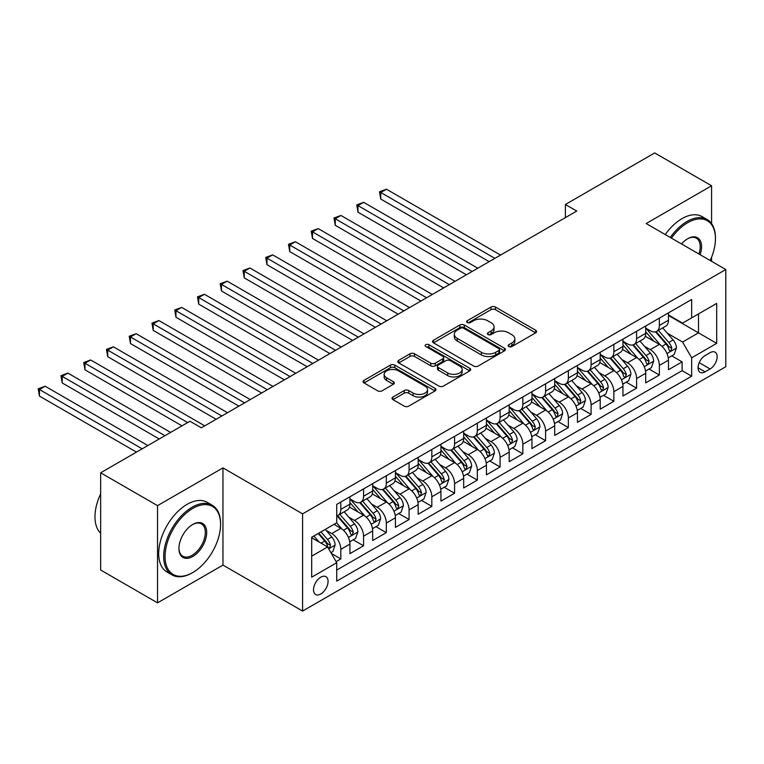 <?xml version="1.0" encoding="UTF-8"?>
<svg xmlns="http://www.w3.org/2000/svg" width="764" height="764" viewBox="0 0 764 764"><rect width="100%" height="100%" fill="white"/><g stroke="black" fill="none" stroke-linecap="round" stroke-linejoin="round"><path stroke-width="1.15" d="M508.795 346.541A2.216 1.28 0 0 0 511.928 346.541L535.659 332.837A3.161 1.824 0 0 0 536.576 331.547A3.161 1.824 0 0 0 535.659 330.258L495.454 307.052A3.161 1.824 0 0 0 490.985 307.052L467.262 320.746A2.216 1.28 0 0 0 466.613 321.654A2.216 1.28 0 0 0 467.262 322.551A2.216 1.28 0 0 0 470.385 322.551L473.46 320.784A10.104 5.835 0 0 1 487.747 320.784L491.099 322.714A10.104 5.835 0 0 1 494.06 326.839A10.104 5.835 0 0 1 491.099 330.965L488.024 332.741A2.216 1.28 0 0 0 487.384 333.639A2.216 1.28 0 0 0 488.024 334.546A2.216 1.28 0 0 0 491.156 334.546L494.222 332.77A10.104 5.835 0 0 1 508.518 332.77L511.87 334.708A10.104 5.835 0 0 1 514.831 338.834A10.104 5.835 0 0 1 511.87 342.96L508.795 344.726A2.216 1.28 0 0 0 508.156 345.634A2.216 1.28 0 0 0 508.795 346.541L508.795 344.726M320.794 593.991A10.295 5.95 120 0 0 327.517 584.918A10.295 5.95 120 0 0 325.942 576.667A10.295 5.95 120 0 0 320.794 577.173A10.295 5.95 120 0 0 314.071 586.246A10.295 5.95 120 0 0 315.647 594.497A10.295 5.95 120 0 0 320.794 593.991M392.944 397.051A3.161 1.824 0 0 0 392.018 398.34A3.161 1.824 0 0 0 392.944 399.629L404.223 406.142A3.161 1.824 0 0 0 408.692 406.142L435.041 390.929A3.161 1.824 0 0 0 435.967 389.64A3.161 1.824 0 0 0 435.041 388.341L394.845 365.135A3.161 1.824 0 0 0 390.375 365.135L364.017 380.348A3.161 1.824 0 0 0 363.091 381.637A3.161 1.824 0 0 0 364.017 382.926L377.645 390.796A3.161 1.824 0 0 0 382.115 390.796L393.393 384.282A3.161 1.824 0 0 0 394.31 382.993A3.161 1.824 0 0 0 393.393 381.704L386.632 377.808A8.452 4.88 0 0 1 384.158 374.36A8.452 4.88 0 0 1 389.373 369.852A8.452 4.88 0 0 1 398.579 370.903L425.051 386.183A8.452 4.88 0 0 1 427.525 389.64A8.452 4.88 0 0 1 422.311 394.138A8.452 4.88 0 0 1 413.095 393.088L408.692 390.538A3.161 1.824 0 0 0 404.223 390.538L392.944 397.051L392.944 399.629M222.954 467.883L157.537 505.644L100.657 472.801L100.657 570.011L157.537 602.853L222.954 565.093L302.592 611.066L302.592 513.857L222.954 467.883L222.954 565.093M711.58 223.623L711.58 185.776L646.163 223.537L725.8 269.52L302.592 513.857M711.58 185.776L654.7 152.934L565.389 204.494L565.389 217.625M100.657 472.801L189.959 421.241L201.343 427.811L576.763 211.065L565.389 204.494M473.68 366.042A3.161 1.824 0 0 0 478.149 366.042L504.498 350.819A3.161 1.824 0 0 0 505.424 349.53A3.161 1.824 0 0 0 504.498 348.241L464.302 325.034A3.161 1.824 0 0 0 459.832 325.034L433.474 340.247A3.161 1.824 0 0 0 432.558 341.537A3.161 1.824 0 0 0 433.474 342.826L473.68 366.042M426.656 347.018A2.216 1.28 0 0 1 428.9 347.324L428.9 344.698L469.774 368.296A3.161 1.824 0 0 1 470.7 369.585A3.161 1.824 0 0 1 469.774 370.874L443.416 386.087A3.161 1.824 0 0 1 438.947 386.087L398.751 362.881L398.751 360.302A3.161 1.824 0 0 0 397.824 361.592A3.161 1.824 0 0 0 398.751 362.881M398.751 360.302L410.029 353.789A3.161 1.824 0 0 1 414.499 353.789L430.8 363.206A3.161 1.824 0 0 0 435.27 363.206L442.748 358.879A3.161 1.824 0 0 0 443.674 357.59A3.161 1.824 0 0 0 442.748 356.301L425.777 346.503A2.216 1.28 0 0 1 425.128 345.605A2.216 1.28 0 0 1 426.493 344.421A2.216 1.28 0 0 1 428.9 344.698M336.093 561.645L340.82 558.914L331.375 553.461M325.999 530.264L331.719 533.558A12.873 7.43 60 0 1 340.82 549.326L349.922 544.073L349.922 553.661L363.568 545.783L353.216 539.804M348.756 517.123L354.467 520.427A12.873 7.43 60 0 1 363.568 536.185L372.67 530.932L372.67 540.52L386.326 532.642L375.974 526.663M371.505 503.992L377.225 507.286A12.873 7.43 60 0 1 386.326 523.053L395.427 517.801L395.427 527.389L409.074 519.51L398.722 513.532M394.262 490.851L399.973 494.155A12.873 7.43 60 0 1 409.074 509.913L418.175 504.66L418.175 514.248L431.832 506.37L421.48 500.391M417.02 477.72L422.731 481.014A12.873 7.43 60 0 1 431.832 496.781L440.933 491.529L440.933 501.117L454.58 493.229L444.228 487.26M439.768 464.579L445.479 467.883A12.873 7.43 60 0 1 454.58 483.641L463.681 478.388L463.681 487.976L477.338 480.098L466.985 474.119M462.526 451.448L468.236 454.742A12.873 7.43 60 0 1 477.338 470.509L486.439 465.257L486.439 474.845L500.086 466.957L489.734 460.978M485.274 438.307L490.985 441.611A12.873 7.43 60 0 1 500.086 457.369L509.187 452.116L509.187 461.704L522.843 453.826L512.491 447.847M508.031 425.176L513.742 428.47A12.873 7.43 60 0 1 522.843 444.237L531.945 438.975L531.945 448.573L545.591 440.685L535.239 434.706M530.779 412.035L536.49 415.329A12.873 7.43 60 0 1 545.591 431.097L554.693 425.844L554.693 435.432L568.349 427.553L557.997 421.575M553.537 398.903L559.248 402.198A12.873 7.43 60 0 1 568.349 417.965L577.45 412.703L577.45 422.301L591.097 414.413L580.745 408.434M576.285 385.763L581.996 389.057A12.873 7.43 60 0 1 591.097 404.824L600.198 399.572L600.198 409.16L613.855 401.281L603.503 395.303M599.043 372.622L604.754 375.926A12.873 7.43 60 0 1 613.855 391.684L622.956 386.431L622.956 396.019L636.603 388.141L626.251 382.162M621.791 359.491L627.502 362.785A12.873 7.43 60 0 1 636.603 378.552L645.714 373.3L645.714 382.888L659.361 375.009L659.361 365.412A12.873 7.43 -120 0 0 650.26 349.654L644.549 346.35M649.008 369.031L659.361 375.009M349.922 544.073A12.873 7.43 -120 0 0 340.82 528.306L333.992 524.362M372.67 530.932A12.873 7.43 -120 0 0 363.568 515.175L349.501 507.048M395.427 517.801A12.873 7.43 -120 0 0 386.326 502.034L372.249 493.907M418.175 504.66A12.873 7.43 -120 0 0 409.074 488.893L395.007 480.776M440.933 491.529A12.873 7.43 -120 0 0 431.832 475.762L417.755 467.635M463.681 478.388A12.873 7.43 -120 0 0 454.58 462.621L440.513 454.504M486.439 465.257A12.873 7.43 -120 0 0 477.338 449.49L463.261 441.363M509.187 452.116A12.873 7.43 -120 0 0 500.086 436.349L486.019 428.232M531.945 438.975A12.873 7.43 -120 0 0 522.843 423.218L508.767 415.091M554.693 425.844A12.873 7.43 -120 0 0 545.591 410.077L531.524 401.959M577.45 412.703A12.873 7.43 -120 0 0 568.349 396.946L554.272 388.819M600.198 399.572A12.873 7.43 -120 0 0 591.097 383.805L577.03 375.678M622.956 386.431A12.873 7.43 -120 0 0 613.855 370.674L599.788 362.547M645.714 373.3A12.873 7.43 -120 0 0 636.603 357.533L622.536 349.406M710.1 352.672L705.096 355.566A9.98 5.759 120 0 0 698.582 364.352A9.98 5.759 120 0 0 700.111 372.345A9.98 5.759 120 0 0 705.096 371.848L710.1 368.964A9.98 5.759 120 0 0 716.613 360.169A9.98 5.759 120 0 0 715.085 352.175A9.98 5.759 120 0 0 710.1 352.672M302.592 611.066L725.8 366.73L725.8 269.52M311.693 556.154L327.622 546.957L336.723 562.724L336.723 581.117L691.668 376.184L691.668 357.8L682.567 342.033L667.297 333.219M336.723 562.724L311.693 577.173L311.693 537.235L336.723 522.786L336.723 504.402L691.668 299.469L691.668 317.862L716.699 303.413L716.699 343.351L691.668 357.8M349.922 498.882L354.467 501.509A12.873 7.43 60 0 0 360.904 502.149L370.005 496.886A12.873 7.43 -120 0 0 372.67 491.004L372.67 483.641M372.67 485.742L377.225 488.368A12.873 7.43 60 0 0 383.662 489.008L392.763 483.755A12.873 7.43 -120 0 0 395.427 477.863L395.427 470.509M395.427 472.61L399.973 475.237A12.873 7.43 60 0 0 406.41 475.876L415.511 470.614A12.873 7.43 -120 0 0 418.175 464.722L418.175 457.369M418.175 459.47L422.731 462.096A12.873 7.43 60 0 0 429.167 462.736L438.269 457.483A12.873 7.43 -120 0 0 440.933 451.591L440.933 444.237M440.933 446.338L445.479 448.965A12.873 7.43 60 0 0 451.916 449.604L461.017 444.342A12.873 7.43 -120 0 0 463.681 438.45L463.681 431.097M463.681 433.198L468.236 435.824A12.873 7.43 60 0 0 474.673 436.464L483.774 431.211A12.873 7.43 -120 0 0 486.439 425.319L486.439 417.956M486.439 420.066L490.985 422.693A12.873 7.43 60 0 0 497.421 423.323L506.522 418.07A12.873 7.43 -120 0 0 509.187 412.178L509.187 404.824M509.187 406.925L513.742 409.552A12.873 7.43 60 0 0 520.179 410.192L529.28 404.939A12.873 7.43 -120 0 0 531.945 399.047L531.945 391.684M531.945 393.794L536.49 396.421A12.873 7.43 60 0 0 542.927 397.051L552.028 391.798A12.873 7.43 -120 0 0 554.693 385.906L554.693 378.552M554.693 380.653L559.248 383.28A12.873 7.43 60 0 0 565.685 383.92L574.786 378.667A12.873 7.43 -120 0 0 577.45 372.775L577.45 365.412M577.45 367.513L581.996 370.148A12.873 7.43 60 0 0 588.433 370.779L597.534 365.526A12.873 7.43 -120 0 0 600.198 359.634L600.198 352.28M600.198 354.381L604.754 357.008A12.873 7.43 60 0 0 611.19 357.647L620.292 352.395A12.873 7.43 -120 0 0 622.956 346.503L622.956 339.14M622.956 341.241L627.502 343.867A12.873 7.43 60 0 0 633.939 344.507L643.04 339.254A12.873 7.43 -120 0 0 645.714 333.362L645.714 326.008M336.723 570.078L682.118 370.674L682.118 361.869L668.462 369.747L668.462 360.159A12.873 7.43 -120 0 0 659.361 344.402L645.293 336.275M645.714 328.109L650.26 330.736A12.873 7.43 -120 0 0 656.696 331.375A12.873 7.43 -120 0 0 659.361 325.483L659.361 318.12M656.696 331.375L665.797 326.113A12.873 7.43 -120 0 0 668.462 320.221L668.462 312.868M340.82 502.034L340.82 509.387A12.873 7.43 60 0 1 338.146 515.28A12.873 7.43 60 0 1 336.723 515.805M338.146 515.28L347.248 510.027A12.873 7.43 -120 0 0 349.922 504.135L349.922 496.781M363.568 488.893L363.568 496.256A12.873 7.43 60 0 1 360.904 502.149M386.326 475.762L386.326 483.115A12.873 7.43 60 0 1 383.662 489.008M409.074 462.621L409.074 469.984A12.873 7.43 60 0 1 406.41 475.876M431.832 449.49L431.832 456.843A12.873 7.43 60 0 1 429.167 462.736M454.58 436.349L454.58 443.712A12.873 7.43 60 0 1 451.916 449.604M477.338 423.218L477.338 430.571A12.873 7.43 60 0 1 474.673 436.464M500.086 410.077L500.086 417.43A12.873 7.43 60 0 1 497.421 423.323M522.843 396.946L522.843 404.299A12.873 7.43 60 0 1 520.179 410.192M545.591 383.805L545.591 391.158A12.873 7.43 60 0 1 542.927 397.051M568.349 370.674L568.349 378.027A12.873 7.43 60 0 1 565.685 383.92M591.097 357.533L591.097 364.886A12.873 7.43 60 0 1 588.433 370.779M613.855 344.392L613.855 351.755A12.873 7.43 60 0 1 611.19 357.647M636.603 331.261L636.603 338.614A12.873 7.43 60 0 1 633.939 344.507M636.603 378.552L636.603 388.141M613.855 391.684L613.855 401.281M591.097 404.824L591.097 414.413M568.349 417.965L568.349 427.553M545.591 431.097L545.591 440.685M522.843 444.237L522.843 453.826M500.086 457.369L500.086 466.957M477.338 470.509L477.338 480.098M454.58 483.641L454.58 493.229M431.832 496.781L431.832 506.37M409.074 509.913L409.074 519.51M386.326 523.053L386.326 532.642M363.568 536.185L363.568 545.783M340.82 549.326L340.82 558.914M327.622 546.957L311.693 537.76M682.567 342.033L698.497 332.837L698.497 313.918L716.699 303.413M668.462 315.494L716.699 343.351M668.462 314.969L682.567 323.115L691.668 317.862M711.58 261.307L711.58 257.267M157.537 505.644L157.537 602.853M671.757 355.89L682.118 361.869M682.118 370.674L691.668 376.184M509.684 346.846L511.87 345.586A10.104 5.835 0 0 0 514.831 341.46L514.831 338.834M494.06 326.839L494.06 329.465A10.104 5.835 0 0 1 491.099 333.591L488.912 334.861M535.612 332.856L495.454 309.678A3.161 1.824 0 0 0 490.985 309.678L468.141 322.866M504.46 350.848L464.302 327.661A3.161 1.824 0 0 0 459.832 327.661L433.522 342.855M498.921 350.437A2.216 1.28 0 0 0 499.56 349.53A2.216 1.28 0 0 0 498.921 348.632L463.633 328.262A2.216 1.28 0 0 0 460.501 328.262L457.264 330.124A10.104 5.835 0 0 0 454.303 334.25A10.104 5.835 0 0 0 457.264 338.385L481.387 352.309A10.104 5.835 0 0 0 495.674 352.309L498.921 350.437L498.921 353.063A2.216 1.28 0 0 0 499.56 352.166L499.56 349.53M454.303 334.25L454.303 336.886A10.104 5.835 0 0 0 457.264 341.011L457.264 338.385M498.921 353.063L495.674 354.935A10.104 5.835 0 0 1 481.387 354.935L457.264 341.011M398.789 362.9L410.029 356.416L410.029 353.789M443.674 357.59L443.674 360.216A3.161 1.824 0 0 1 442.748 361.506L435.27 365.832A3.161 1.824 0 0 1 430.8 365.832L414.499 356.416A3.161 1.824 0 0 0 410.029 356.416M428.9 347.324L469.726 370.903M447.714 372.966A8.452 4.88 0 0 0 456.92 374.026A8.452 4.88 0 0 0 462.144 369.518A8.452 4.88 0 0 0 459.661 366.071L450.34 360.684A3.161 1.824 0 0 0 445.87 360.684L438.393 365.011A3.161 1.824 0 0 0 437.466 366.3A3.161 1.824 0 0 0 438.393 367.589L447.714 372.966L447.714 375.601A8.452 4.88 0 0 0 456.92 376.652A8.452 4.88 0 0 0 462.144 372.144L462.144 369.518M437.466 366.3L437.466 368.926A3.161 1.824 0 0 0 438.393 370.215L438.393 367.589M447.714 375.601L438.393 370.215M427.525 389.64L427.525 392.266A8.452 4.88 0 0 1 422.311 396.774A8.452 4.88 0 0 1 413.095 395.714L408.692 393.164A3.161 1.824 0 0 0 404.223 393.164L392.982 399.648M384.158 374.36L384.158 376.986A8.452 4.88 0 0 0 386.632 380.434L386.632 377.808M393.345 384.311L386.632 380.434M435.002 390.948L394.845 367.761A3.161 1.824 0 0 0 390.375 367.761L364.065 382.955M668.271 357.905L674.154 354.515L676.426 347.945A8.528 4.928 -120 0 0 673.103 339.942L662.713 327.899M660.621 345.232L648.292 330.955A24.62 14.21 -120 0 0 645.714 328.253M653.86 341.221L646.965 333.238A20.437 11.794 -120 0 0 645.714 331.863M500.544 255.071L386.441 189.195L380.749 192.471L380.749 199.041L489.17 261.641M655.531 331.834L666.055 344.01A8.528 4.928 60 0 1 669.092 349.883L669.713 350.896L670.859 350.733L671.823 348.308A8.528 4.928 -120 0 0 668.777 342.434L658.387 330.401M656.152 331.633L667.449 344.717A4.345 2.512 60 0 1 668.548 346.417L671.823 348.308M380.749 199.041L379.498 191.754L494.852 258.356M379.498 191.754L386.441 189.195M710.195 260.505A39.26 22.662 120 0 0 715.448 238.712A39.26 22.662 120 0 0 687.686 222.687A39.26 22.662 120 0 0 671.441 238.139M670.267 237.461A40.225 23.226 -60 0 1 687.008 221.503A40.225 23.226 -60 0 1 707.12 219.516A40.225 23.226 -60 0 1 715.448 237.929L715.448 238.712M681.517 243.955A19.625 11.336 -60 0 1 687.686 238.712L687.686 238.712A19.625 11.336 -60 0 1 700.12 254.689M665.263 234.567A40.225 23.226 -60 0 1 682.004 218.619A40.225 23.226 -60 0 1 702.106 216.623L707.12 219.516M698.926 254.001A18.661 10.772 120 0 0 696.338 238.187A18.661 10.772 120 0 0 687.342 238.922M192.127 572.904L192.805 572.513A39.26 22.662 120 0 0 220.567 524.429A39.26 22.662 120 0 0 192.805 508.404A39.26 22.662 120 0 0 165.053 556.488A39.26 22.662 120 0 0 192.805 572.513L192.127 572.904A40.225 23.226 -60 0 1 172.015 574.9A40.225 23.226 -60 0 1 165.845 542.669A40.225 23.226 -60 0 1 192.127 507.22A40.225 23.226 -60 0 1 212.239 505.233A40.225 23.226 -60 0 1 220.567 523.646L220.567 524.429M192.805 556.488A19.625 11.336 -60 0 1 178.929 548.476A19.625 11.336 -60 0 1 192.805 524.429L192.805 524.429A19.625 11.336 -60 0 1 206.691 532.441A19.625 11.336 -60 0 1 192.805 556.488M178.929 548.065A18.661 10.772 120 0 0 182.797 556.23A18.661 10.772 120 0 0 192.127 555.304A18.661 10.772 120 0 0 204.313 538.859A18.661 10.772 120 0 0 201.457 523.903A18.661 10.772 120 0 0 192.461 524.639M172.015 574.9L167.01 572.007A40.225 23.226 -60 0 1 160.841 539.776A40.225 23.226 -60 0 1 187.123 504.336A40.225 23.226 -60 0 1 207.235 502.34L212.239 505.233M100.657 533.234A40.225 23.226 -60 0 1 100.657 493.821M645.513 371.046L651.396 367.646L653.669 361.076A8.528 4.928 -120 0 0 650.355 353.073L639.955 341.04M637.873 358.364L625.544 344.087A24.62 14.21 -120 0 0 622.956 341.384M631.112 354.362L624.217 346.378A20.437 11.794 -120 0 0 622.956 345.003M477.786 268.202L363.683 202.326L357.991 205.612L357.991 212.182L466.412 274.773M632.783 344.975L643.298 357.141A8.528 4.928 60 0 1 646.334 363.024L646.955 364.027L648.111 363.865L649.066 361.439A8.528 4.928 -120 0 0 646.029 355.566L635.629 343.533M633.404 344.774L644.701 357.858A4.345 2.512 60 0 1 645.79 359.558L649.066 361.439M357.991 212.182L356.74 204.886L472.104 271.487M356.74 204.886L363.683 202.326M622.765 384.177L628.648 380.787L630.921 374.217A8.528 4.928 -120 0 0 627.597 366.214L617.197 354.171M615.115 371.505L602.786 357.227A24.62 14.21 -120 0 0 600.198 354.525M608.354 367.494L601.459 359.51A20.437 11.794 -120 0 0 600.198 358.144M455.038 281.343L340.935 215.467L335.243 218.752L335.243 225.313L443.664 287.913M610.025 358.106L620.54 370.282A8.528 4.928 60 0 1 623.586 376.155L624.207 377.168L625.353 377.005L626.318 374.58A8.528 4.928 -120 0 0 623.271 368.706L612.881 356.673M610.646 357.905L621.944 370.989A4.345 2.512 60 0 1 623.042 372.689L626.318 374.58M335.243 225.313L333.992 218.026L449.347 284.628M333.992 218.026L340.935 215.467M600.007 397.318L605.89 393.918L608.163 387.348A8.528 4.928 -120 0 0 604.849 379.345L594.449 367.312M592.367 384.636L580.038 370.368A24.62 14.21 -120 0 0 577.45 367.656M585.606 380.634L578.711 372.651A20.437 11.794 -120 0 0 577.45 371.275M432.281 294.474L318.177 228.598L312.486 231.884L312.486 238.454L420.907 301.045M587.277 371.247L597.792 383.423A8.528 4.928 60 0 1 600.829 389.296L601.449 390.299L602.605 390.137L603.56 387.72A8.528 4.928 -120 0 0 600.523 381.838L590.123 369.805M587.898 371.046L599.196 384.13A4.345 2.512 60 0 1 600.284 385.83L603.56 387.72M312.486 238.454L311.234 231.158L426.598 297.759M311.234 231.158L318.177 228.598M577.259 410.449L583.142 407.059L585.415 400.489A8.528 4.928 -120 0 0 582.092 392.486L571.692 380.443M569.61 397.777L557.281 383.499A24.62 14.21 -120 0 0 554.693 380.797M562.848 393.766L555.953 385.782A20.437 11.794 -120 0 0 554.693 384.416M409.533 307.615L295.42 241.739L289.737 245.024L289.737 251.585L398.149 314.185M564.52 384.378L575.034 396.554A8.528 4.928 60 0 1 578.081 402.427L578.701 403.44L579.847 403.277L580.812 400.852A8.528 4.928 -120 0 0 577.765 394.978L567.375 382.945M565.14 384.177L576.438 397.261A4.345 2.512 60 0 1 577.536 398.961L580.812 400.852M289.737 251.585L288.486 244.299L403.841 310.9M288.486 244.299L295.42 241.739M554.502 423.59L560.384 420.19L562.657 413.63A8.528 4.928 -120 0 0 559.334 405.617L548.944 393.584M546.862 410.908L534.533 396.64A24.62 14.21 -120 0 0 531.945 393.928M540.1 406.906L533.205 398.923A20.437 11.794 -120 0 0 531.945 397.547M386.775 320.756L272.672 254.87L266.98 258.156L266.98 264.726L375.401 327.317M541.771 397.519L552.286 409.695A8.528 4.928 60 0 1 555.323 415.568L555.944 416.581L557.099 416.418L558.054 413.993A8.528 4.928 -120 0 0 555.017 408.119L544.617 396.077M542.392 397.318L553.69 410.402A4.345 2.512 60 0 1 554.779 412.102L558.054 413.993M266.98 264.726L265.729 257.43L381.093 324.031M265.729 257.43L272.672 254.87M531.754 436.721L537.627 433.331L539.909 426.761A8.528 4.928 -120 0 0 536.586 418.758L526.186 406.715M524.104 424.049L511.775 409.771A24.62 14.21 -120 0 0 509.187 407.069M517.343 420.038L510.447 412.054A20.437 11.794 -120 0 0 509.187 410.688M364.027 333.887L249.914 268.011L244.232 271.296L244.232 277.857L352.643 340.457M519.014 410.65L529.528 422.826A8.528 4.928 60 0 1 532.575 428.699L533.196 429.712L534.342 429.549L535.306 427.124A8.528 4.928 -120 0 0 532.26 421.25L521.869 409.217M519.635 410.459L530.932 423.533A4.345 2.512 60 0 1 532.03 425.233L535.306 427.124M244.232 277.857L242.981 270.571L358.335 337.172M242.981 270.571L249.914 268.011M508.996 449.862L514.879 446.462L517.152 439.902A8.528 4.928 -120 0 0 513.828 431.889L503.438 419.856M501.356 437.18L489.027 422.912A24.62 14.21 -120 0 0 486.439 420.2M494.594 433.178L487.699 425.195A20.437 11.794 -120 0 0 486.439 423.819M341.269 347.028L227.166 281.142L221.474 284.428L221.474 290.998L329.895 353.589M496.266 423.791L506.78 435.967A8.528 4.928 60 0 1 509.817 441.84L510.438 442.853L511.594 442.69L512.548 440.265A8.528 4.928 -120 0 0 509.512 434.391L499.112 422.349M496.886 423.59L508.184 436.674A4.345 2.512 60 0 1 509.273 438.374L512.548 440.265M221.474 290.998L220.223 283.711L335.587 350.304M220.223 283.711L227.166 281.142M486.248 462.994L492.121 459.603L494.404 453.033A8.528 4.928 -120 0 0 491.08 445.03L480.68 432.987M478.598 450.321L466.269 436.043A24.62 14.21 -120 0 0 463.681 433.341M471.837 446.319L464.942 438.326A20.437 11.794 -120 0 0 463.681 436.96M318.521 360.159L204.408 294.283L198.726 297.568L198.726 304.139L307.138 366.73M473.508 436.922L484.023 449.098A8.528 4.928 60 0 1 487.069 454.972L487.69 455.984L488.836 455.822L489.8 453.396A8.528 4.928 -120 0 0 486.754 447.523L476.364 435.49M474.129 436.731L485.426 449.805A4.345 2.512 60 0 1 486.525 451.505L489.8 453.396M198.726 304.139L197.475 296.843L312.829 363.444M197.475 296.843L204.408 294.283M463.49 476.134L469.373 472.744L471.646 466.174A8.528 4.928 -120 0 0 468.322 458.161L457.932 446.128M455.85 463.462L443.521 449.184A24.62 14.21 -120 0 0 440.933 446.472M449.089 459.45L442.194 451.467A20.437 11.794 -120 0 0 440.933 450.091M295.763 373.3L181.66 307.414L175.968 310.7L175.968 317.27L284.389 379.861M450.76 450.063L461.275 462.239A8.528 4.928 60 0 1 464.311 468.112L464.932 469.125L466.088 468.962L467.043 466.537A8.528 4.928 -120 0 0 464.006 460.663L453.606 448.621M451.371 449.862L462.678 462.946A4.345 2.512 60 0 1 463.767 464.646L467.043 466.537M175.968 317.27L174.717 309.983L290.072 376.585M174.717 309.983L181.66 307.414M440.742 489.275L446.615 485.875L448.898 479.305A8.528 4.928 -120 0 0 445.574 471.302L435.174 459.269M433.092 476.593L420.763 462.315A24.62 14.21 -120 0 0 418.175 459.613M426.331 472.591L419.436 464.607A20.437 11.794 -120 0 0 418.175 463.232M273.015 386.431L158.902 320.555L153.22 323.841L153.22 330.411L261.632 393.002M428.002 463.204L438.517 475.37A8.528 4.928 60 0 1 441.563 481.244L442.184 482.256L443.33 482.094L444.285 479.668A8.528 4.928 -120 0 0 441.248 473.795L430.858 461.762M428.623 463.003L439.921 476.077A4.345 2.512 60 0 1 441.019 477.777L444.285 479.668M153.22 330.411L151.969 323.115L267.324 389.716M151.969 323.115L158.902 320.555M417.984 502.406L423.867 499.016L426.14 492.446A8.528 4.928 -120 0 0 422.817 484.433L412.426 472.4M410.344 489.734L398.015 475.456A24.62 14.21 -120 0 0 395.427 472.754M403.583 485.723L396.688 477.739A20.437 11.794 -120 0 0 395.427 476.364M250.258 399.572L136.154 333.687L130.463 336.972L130.463 343.542L238.884 406.142M405.254 476.335L415.769 488.511A8.528 4.928 60 0 1 418.806 494.384L419.426 495.397L420.582 495.234L421.537 492.809A8.528 4.928 -120 0 0 418.5 486.935L408.1 474.893M405.865 476.134L417.173 489.218A4.345 2.512 60 0 1 418.261 490.918L421.537 492.809M130.463 343.542L129.212 336.255L244.566 402.857M129.212 336.255L136.154 333.687M395.236 515.547L401.11 512.147L403.382 505.577A8.528 4.928 -120 0 0 400.069 497.574L389.669 485.541M387.587 502.865L375.258 488.588A24.62 14.21 -120 0 0 372.67 485.885M380.825 498.863L373.93 490.88A20.437 11.794 -120 0 0 372.67 489.504M227.51 412.703L113.397 346.827L107.714 350.113L107.714 356.683L216.126 419.274M382.497 489.476L393.011 501.642A8.528 4.928 60 0 1 396.058 507.516L396.669 508.528L397.824 508.366L398.779 505.94A8.528 4.928 -120 0 0 395.742 500.067L385.352 488.034M383.117 489.275L394.415 502.359A4.345 2.512 60 0 1 395.513 504.049L398.779 505.94M107.714 356.683L106.463 349.387L221.818 415.988M106.463 349.387L113.397 346.827M372.479 528.678L378.361 525.288L380.634 518.718A8.528 4.928 -120 0 0 377.311 510.715L366.921 498.672M364.839 516.006L352.51 501.728A24.62 14.21 -120 0 0 349.922 499.026M358.077 511.995L351.173 504.011A20.437 11.794 -120 0 0 349.922 502.636M204.752 425.844L90.649 359.968L84.957 363.244L84.957 369.814L181.994 425.844M359.748 502.607L370.263 514.783A8.528 4.928 60 0 1 373.3 520.656L373.921 521.669L375.076 521.506L376.031 519.081A8.528 4.928 -120 0 0 372.994 513.207L362.594 501.174M360.36 502.406L371.657 515.49A4.345 2.512 60 0 1 372.756 517.19L376.031 519.081M84.957 369.814L83.706 362.528L187.686 422.559M83.706 362.528L90.649 359.968M349.731 541.819L355.604 538.419L357.877 531.849A8.528 4.928 -120 0 0 354.563 523.846L344.163 511.813M342.081 529.137L336.637 522.834M335.32 525.135L334.431 524.114M170.62 432.414L67.891 373.099L62.209 376.385L62.209 382.955L159.246 438.975M336.991 515.748L347.505 527.914A8.528 4.928 60 0 1 350.542 533.797L351.163 534.8L352.319 534.638L353.274 532.221A8.528 4.928 -120 0 0 350.237 526.339L339.837 514.306M337.612 515.547L348.909 528.631A4.345 2.512 60 0 1 350.007 530.331L353.274 532.221M62.209 382.955L60.958 375.659L164.938 435.7M60.958 375.659L67.891 373.099M330.917 552.678L332.856 551.56L335.129 544.99A8.528 4.928 -120 0 0 331.805 536.987L325.263 529.404M319.151 542.068L313.889 535.975M312.562 538.267L311.693 537.254M147.872 445.546L45.143 386.24L39.451 389.525L39.451 396.086L136.489 452.116M318.206 533.482L324.757 541.055A8.528 4.928 60 0 1 327.794 546.928L328.415 547.941L329.57 547.778L330.526 545.353A8.528 4.928 -120 0 0 327.489 539.479L320.937 531.897M318.731 533.176L326.152 541.762A4.345 2.512 60 0 1 327.25 543.462L330.526 545.353M39.451 396.086L38.2 388.8L142.18 448.831M38.2 388.8L45.143 386.24M331.719 533.558L340.82 528.306M354.467 520.427L363.568 515.175M377.225 507.286L386.326 502.034M399.973 494.155L409.074 488.893M422.731 481.014L431.832 475.762M445.479 467.883L454.58 462.621M468.236 454.742L477.338 449.49M490.985 441.611L500.086 436.349M513.742 428.47L522.843 423.218M536.49 415.329L545.591 410.077M559.248 402.198L568.349 396.946M581.996 389.057L591.097 383.805M604.754 375.926L613.855 370.674M627.502 362.785L636.603 357.533M650.26 349.654L659.361 344.402M659.361 325.483L668.462 320.221M340.82 509.387L349.922 504.135M363.568 496.256L372.67 491.004M386.326 483.115L395.427 477.863M409.074 469.984L418.175 464.722M431.832 456.843L440.933 451.591M454.58 443.712L463.681 438.45M477.338 430.571L486.439 425.319M500.086 417.43L509.187 412.178M522.843 404.299L531.945 399.047M545.591 391.158L554.693 385.906M568.349 378.027L577.45 372.775M591.097 364.886L600.198 359.634M613.855 351.755L622.956 346.503M636.603 338.614L645.714 333.362M659.361 365.412L668.462 360.159M699.194 362.661L710.1 368.964M698.038 367.78L705.096 371.848M511.87 345.586L511.87 342.96M488.024 334.546L488.024 332.741M491.099 333.591L491.099 330.965M467.262 322.551L467.262 320.746M490.985 309.678L490.985 307.052M495.454 309.678L495.454 307.052M535.659 332.837L535.659 330.258M433.474 342.826L433.474 340.247M459.832 327.661L459.832 325.034M464.302 327.661L464.302 325.034M504.498 350.819L504.498 348.241M481.387 354.935L481.387 352.309M495.674 354.935L495.674 352.309M414.499 356.416L414.499 353.789M430.8 365.832L430.8 363.206M435.27 365.832L435.27 363.206M442.748 361.506L442.748 358.879M469.774 370.874L469.774 368.296M404.223 393.164L404.223 390.538M408.692 393.164L408.692 390.538M413.095 395.714L413.095 393.088M393.393 384.282L393.393 381.704M364.017 382.926L364.017 380.348M390.375 367.761L390.375 365.135M394.845 367.761L394.845 365.135M435.041 390.929L435.041 388.341M666.972 353.531L676.369 348.107M648.292 330.955L649.467 330.277M668.777 342.434L673.103 339.942M661.987 346.359L666.055 344.01M644.214 366.672L653.612 361.248M625.544 344.087L626.719 343.418M646.029 355.566L650.355 353.073M639.229 359.491L643.298 357.141M621.466 379.803L630.863 374.379M602.786 357.227L603.961 356.549M623.271 368.706L627.597 366.214M616.481 372.631L620.54 370.282M598.709 392.944L608.106 387.52M580.038 370.368L581.213 369.69M600.523 381.838L604.849 379.345M593.724 385.763L597.792 383.423M575.961 406.076L585.358 400.651M557.281 383.499L558.455 382.821M577.765 394.978L582.092 392.486M570.975 398.903L575.034 396.554M553.203 419.216L562.6 413.792M534.533 396.64L535.707 395.962M555.017 408.119L559.334 405.617M548.218 412.035L552.286 409.695M530.455 432.357L539.852 426.923M511.775 409.771L512.95 409.093M532.26 421.25L536.586 418.758M525.47 425.176L529.528 422.826M507.697 445.488L517.094 440.064M489.027 422.912L490.192 422.234M509.512 434.391L513.828 431.889M502.712 438.316L506.78 435.967M484.949 458.629L494.346 453.195M466.269 436.043L467.444 435.365M486.754 447.523L491.08 445.03M479.954 451.448L484.023 449.098M462.191 471.76L471.589 466.336M443.521 449.184L444.686 448.506M464.006 460.663L468.322 458.161M457.206 464.588L461.275 462.239M439.443 484.901L448.84 479.477M420.763 462.315L421.938 461.637M441.248 473.795L445.574 471.302M434.449 477.72L438.517 475.37M416.686 498.032L426.083 492.608M398.015 475.456L399.18 474.778M418.5 486.935L422.817 484.433M411.7 490.86L415.769 488.511M393.928 511.173L403.335 505.749M375.258 488.588L376.432 487.919M395.742 500.067L400.069 497.574M388.943 503.992L393.011 501.642M371.18 524.305L380.577 518.88M352.51 501.728L353.675 501.05M372.994 513.207L377.311 510.715M366.195 517.132L370.263 514.783M348.422 537.445L357.829 532.021M350.237 526.339L354.563 523.846M343.437 530.264L347.505 527.914M328.701 548.829L335.071 545.152M327.489 539.479L331.805 536.987M321.071 543.185L324.757 541.055"/></g></svg>
